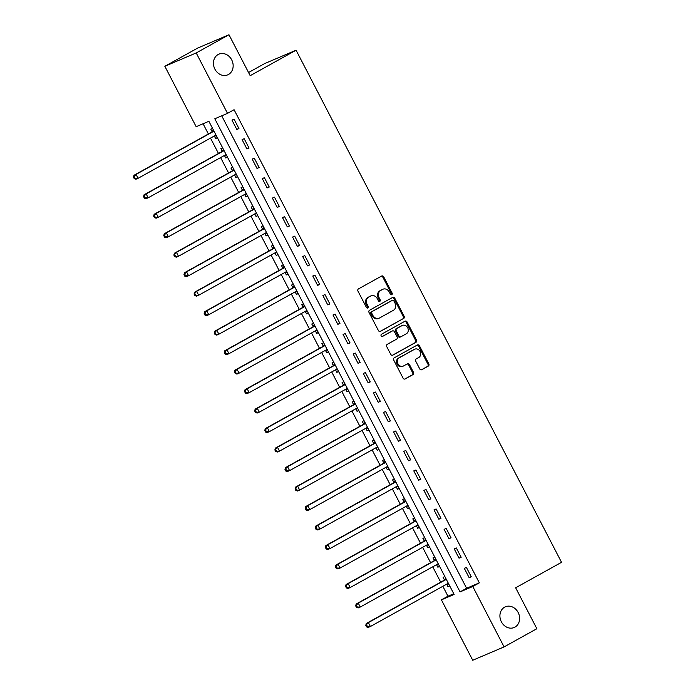 <?xml version="1.0" encoding="UTF-8"?>
<svg xmlns="http://www.w3.org/2000/svg" width="695" height="695" viewBox="0 0 695 695"><rect width="100%" height="100%" fill="white"/><g stroke="black" fill="none" stroke-linecap="round" stroke-linejoin="round"><path stroke-width="1.04" d="M391.789 294.689A1.208 1.025 66.9 0 0 392.136 293.116L383.709 276.853A1.729 1.468 66.9 0 0 381.633 276.045L358.464 288.903A1.729 1.468 66.9 0 0 357.977 291.144L366.404 307.399A1.208 1.025 66.9 0 0 368.202 306.399L367.108 304.297A5.525 4.7 66.9 0 1 368.689 297.113L370.617 296.044A5.525 4.7 66.9 0 1 371 295.862A5.525 4.7 66.9 0 1 377.281 298.659L378.367 300.761A1.208 1.025 66.9 0 0 380.174 299.762L379.079 297.651A5.525 4.7 66.9 0 1 380.66 290.475L382.589 289.398A5.525 4.7 66.9 0 1 382.962 289.216A5.525 4.7 66.9 0 1 389.243 292.013L390.338 294.115A1.208 1.025 66.9 0 0 391.789 294.689M391.233 294.793A1.208 1.025 66.9 0 0 391.294 293.472L382.858 277.218A1.729 1.468 66.9 0 0 381.251 276.254M367.299 308.076A1.208 1.025 66.9 0 0 367.351 306.764L366.265 304.662L367.108 304.297M379.27 301.43A1.208 1.025 66.9 0 0 379.322 300.118L378.228 298.016L379.079 297.651M504.596 607.178A11.25 9.582 66.9 0 0 501.156 621.365A11.25 9.582 66.9 0 0 514.17 627.507A11.25 9.582 66.9 0 0 514.934 627.133A11.25 9.582 66.9 0 0 518.374 612.947A11.25 9.582 66.9 0 0 505.361 606.796A11.25 9.582 66.9 0 0 504.596 607.178M218.126 54.523A11.25 9.582 66.9 0 0 214.686 68.709A11.25 9.582 66.9 0 0 227.708 74.852A11.25 9.582 66.9 0 0 228.473 74.478A11.25 9.582 66.9 0 0 231.913 60.291A11.25 9.582 66.9 0 0 218.899 54.149A11.25 9.582 66.9 0 0 218.126 54.523M419.728 368.889A1.729 1.468 66.9 0 0 421.813 369.705L428.311 366.091A1.729 1.468 66.9 0 0 428.806 363.85L419.441 345.797A1.729 1.468 66.9 0 0 417.365 344.981L394.204 357.838A1.729 1.468 66.9 0 0 393.709 360.08L403.065 378.132A1.729 1.468 66.9 0 0 405.15 378.949L412.995 374.596A1.729 1.468 66.9 0 0 413.49 372.346L409.485 364.623A1.729 1.468 66.9 0 0 407.4 363.806L403.508 365.97A4.613 3.935 66.9 0 1 403.196 366.117A4.613 3.935 66.9 0 1 397.853 363.598A4.613 3.935 66.9 0 1 399.269 357.777L414.515 349.316A4.613 3.935 66.9 0 1 414.828 349.159A4.613 3.935 66.9 0 1 420.171 351.679A4.613 3.935 66.9 0 1 418.764 357.499L416.218 358.915A1.729 1.468 66.9 0 0 415.723 361.157L419.728 368.889M164.845 66.286L197.623 48.094L228.976 34.75L250.191 75.677L296.079 50.205L561.534 562.316L515.647 587.788L536.861 628.714L504.084 646.906L472.73 660.25L441.412 599.837L454.13 594.433L208.874 121.286L196.164 126.699L164.845 66.286L196.207 52.942L227.517 113.354L214.807 118.767L460.064 591.905L472.774 586.493L504.084 646.906M228.976 34.75L196.207 52.942M221.722 115.822L466.614 588.265L479.324 582.853L234.076 109.714L227.517 113.354M479.324 582.853L472.774 586.493M403.639 318.501A1.729 1.468 66.9 0 0 404.134 316.26L394.777 298.207A1.729 1.468 66.9 0 0 392.692 297.39L369.531 310.248A1.729 1.468 66.9 0 0 369.036 312.489L378.401 330.551A1.729 1.468 66.9 0 0 380.478 331.359L402.796 318.866A1.729 1.468 66.9 0 0 403.291 316.625L393.926 298.563A1.729 1.468 66.9 0 0 392.319 297.599M407.105 322.002L416.47 340.055A1.729 1.468 66.9 0 1 415.975 342.296L392.814 355.154A1.729 1.468 66.9 0 1 390.729 354.346L386.724 346.614A1.729 1.468 66.9 0 1 387.219 344.373L396.61 339.151A1.729 1.468 66.9 0 0 397.106 336.91L394.447 331.784A1.729 1.468 66.9 0 0 392.371 330.968L382.589 336.397A1.208 1.025 66.9 0 1 381.477 334.252L405.029 321.186A1.729 1.468 66.9 0 1 407.105 322.002L406.262 322.358L415.619 340.42L416.47 340.055M231.974 120.122L236.821 129.478L238.941 128.575L234.085 119.219L231.974 120.122M242.069 139.608L246.916 148.965L249.036 148.061L244.188 138.713L242.069 139.608M252.172 159.094L257.02 168.451L259.139 167.547L254.292 158.199L252.172 159.094M262.276 178.589L267.123 187.937L269.243 187.033L264.395 177.685L262.276 178.589M272.37 198.075L277.227 207.423L279.338 206.528L274.49 197.172L272.37 198.075M282.474 217.561L287.322 226.909L289.441 226.014L284.594 216.658L282.474 217.561M292.578 237.047L297.425 246.404L299.545 245.5L294.697 236.144L292.578 237.047M302.681 256.533L307.529 265.89L309.649 264.986L304.792 255.63L302.681 256.533M312.776 276.019L317.624 285.376L319.743 284.472L314.896 275.116L312.776 276.019M322.88 295.505L327.727 304.862L329.847 303.958L324.999 294.602L322.88 295.505M332.983 314.991L337.831 324.348L339.951 323.444L335.103 314.088L332.983 314.991M343.078 334.477L347.926 343.834L350.045 342.93L345.198 333.583L343.078 334.477M353.182 353.964L358.029 363.32L360.149 362.416L355.301 353.069L353.182 353.964M363.285 373.458L368.133 382.806L370.253 381.903L365.405 372.555L363.285 373.458M373.389 392.944L378.236 402.292L380.356 401.389L375.5 392.041L373.389 392.944M383.484 412.43L388.331 421.778L390.451 420.883L385.603 411.527L383.484 412.43M393.587 431.916L398.435 441.264L400.555 440.369L395.707 431.013L393.587 431.916M403.691 451.403L408.538 460.759L410.658 459.855L405.81 450.499L403.691 451.403M413.786 470.889L418.633 480.245L420.753 479.341L415.905 469.985L413.786 470.889M423.889 490.375L428.737 499.731L430.857 498.828L426.009 489.471L423.889 490.375M433.993 509.861L438.84 519.217L440.96 518.314L436.113 508.957L433.993 509.861M444.096 529.347L448.944 538.703L451.055 537.8L446.207 528.443L444.096 529.347M454.191 548.833L459.039 558.189L461.159 557.286L456.311 547.938L454.191 548.833M464.295 568.319L469.142 577.675L471.262 576.772L466.415 567.424L464.295 568.319M203.079 123.753L208.378 133.987M210.507 138.097L218.482 153.473M220.61 157.583L228.585 172.959M230.714 177.069L238.68 192.446M240.817 196.555L248.784 211.932M250.912 216.049L258.887 231.426M261.016 235.536L268.982 250.912M271.12 255.022L279.086 270.398M281.214 274.508L289.19 289.885M291.318 293.994L299.293 309.371M301.421 313.48L309.388 328.857M311.525 332.966L319.491 348.343M321.62 352.452L329.595 367.829M331.724 371.938L339.69 387.315M341.827 391.424L349.793 406.801M351.922 410.919L359.897 426.287M362.026 430.405L370.001 445.782M372.129 449.891L380.096 465.268M382.233 469.377L390.199 484.754M392.328 488.863L400.303 504.24M402.431 508.349L410.397 523.726M412.535 527.835L420.501 543.212M422.63 547.321L430.605 562.698M432.733 566.807L440.708 582.184M442.837 586.293L447.971 596.206L453.766 593.739M212.557 128.384L210.785 129.14L212.097 131.676M214.329 135.977L215.632 138.496L217.405 137.74M222.652 147.87L220.88 148.626L222.2 151.162M224.424 155.463L225.727 157.982L227.5 157.226M232.756 167.365L230.983 168.112L232.295 170.649M234.528 174.958L235.831 177.468L237.603 176.712M242.859 186.851L241.087 187.598L242.399 190.135M244.631 194.444L245.934 196.954L247.707 196.198M252.954 206.337L251.182 207.093L252.502 209.621M254.726 213.93L256.038 216.44L257.802 215.685M263.058 225.823L261.285 226.579L262.597 229.115M264.83 233.416L266.133 235.926L267.905 235.179M273.161 245.309L271.389 246.065L272.701 248.602M274.933 252.902L276.236 255.412L278.009 254.665M283.265 264.795L281.492 265.551L282.804 268.088M285.037 272.388L286.34 274.907L288.112 274.151M293.36 284.281L291.587 285.037L292.908 287.574M295.132 291.874L296.435 294.393L298.207 293.637M303.463 303.767L301.691 304.523L303.003 307.06M305.235 311.36L306.538 313.879L308.311 313.124M313.567 323.253L311.794 324.009L313.106 326.546M315.339 330.846L316.642 333.365L318.414 332.61M323.661 342.739L321.889 343.495L323.21 346.032M325.434 350.332L326.746 352.852L328.509 352.096M333.765 362.234L331.993 362.981L333.305 365.518M335.537 369.827L336.84 372.338L338.613 371.582M343.869 381.72L342.096 382.467L343.408 385.004M345.641 389.313L346.944 391.824L348.716 391.068M353.972 401.206L352.2 401.962L353.512 404.49M355.744 408.799L357.048 411.31L358.82 410.554M364.067 420.692L362.295 421.448L363.615 423.985M365.839 428.285L367.142 430.796L368.915 430.049M374.171 440.178L372.398 440.934L373.71 443.471M375.943 447.771L377.246 450.282L379.018 449.535M384.274 459.664L382.502 460.42L383.814 462.957M386.046 467.257L387.35 469.777L389.122 469.021M394.369 479.15L392.597 479.906L393.917 482.443M396.141 486.743L397.453 489.263L399.217 488.507M404.473 498.636L402.7 499.392L404.012 501.929M406.245 506.229L407.548 508.749L409.32 507.993M414.576 518.122L412.804 518.878L414.116 521.415M416.348 525.715L417.652 528.235L419.424 527.479M424.671 537.609L422.908 538.364L424.219 540.901M426.452 545.201L427.755 547.721L429.527 546.965M434.775 557.103L433.002 557.85L434.323 560.387M436.547 564.696L437.85 567.207L439.622 566.451M444.878 576.589L443.106 577.337L444.418 579.873M446.65 584.182L447.954 586.693L449.726 585.937M296.079 50.205L264.717 63.549L248.558 72.515M447.971 596.206L441.412 599.837M466.614 588.265L460.064 591.905M215.632 138.496L217.309 137.567M225.727 157.982L227.413 157.053M235.831 177.468L237.508 176.539M245.934 196.954L247.611 196.025M256.038 216.44L257.715 215.511M266.133 235.926L267.818 234.997M276.236 255.412L277.913 254.483M286.34 274.907L288.017 273.969M296.435 294.393L298.12 293.455M306.538 313.879L308.215 312.941M316.642 333.365L318.319 332.436M326.746 352.852L328.422 351.922M336.84 372.338L338.526 371.408M346.944 391.824L348.621 390.894M357.048 411.31L358.724 410.38M367.142 430.796L368.828 429.866M377.246 450.282L378.923 449.352M387.35 469.777L389.026 468.838M397.453 489.263L399.13 488.324M407.548 508.749L409.233 507.81M417.652 528.235L419.328 527.305M427.755 547.721L429.432 546.791M437.85 567.207L439.535 566.277M447.954 586.693L449.63 585.763M236.821 129.478L238.828 128.367M246.916 148.965L248.932 147.853M257.02 168.451L259.027 167.339M267.123 187.937L269.13 186.825M277.227 207.423L279.234 206.311M287.322 226.909L289.329 225.797M297.425 246.404L299.432 245.283M307.529 265.89L309.536 264.769M317.624 285.376L319.639 284.255M327.727 304.862L329.734 303.741M337.831 324.348L339.838 323.236M347.926 343.834L349.941 342.722M358.029 363.32L360.036 362.208M368.133 382.806L370.14 381.694M378.236 402.292L380.243 401.18M388.331 421.778L390.347 420.666M398.435 441.264L400.442 440.152M408.538 460.759L410.545 459.638M418.633 480.245L420.649 479.124M428.737 499.731L430.744 498.61M438.84 519.217L440.847 518.105M448.944 538.703L450.951 537.591M459.039 558.189L461.046 557.077M469.142 577.675L471.149 576.563M382.962 289.216L382.12 289.58A5.525 4.7 66.9 0 0 381.737 289.763L382.589 289.398M378.228 298.016A5.525 4.7 66.9 0 1 379.809 290.831L381.737 289.763M371 295.862L370.148 296.218A5.525 4.7 66.9 0 0 369.775 296.409L370.617 296.044M366.265 304.662A5.525 4.7 66.9 0 1 367.846 297.477L369.775 296.409M380.009 331.515L402.796 318.866M393.848 300.883A1.208 1.025 66.9 0 0 392.388 300.318L372.06 311.603A1.208 1.025 66.9 0 0 371.712 313.176L372.859 315.391A5.525 4.7 66.9 0 0 379.14 318.188A5.525 4.7 66.9 0 0 379.522 318.006L393.413 310.291A5.525 4.7 66.9 0 0 394.995 303.107L393.848 300.883M391.711 300.605A1.208 1.025 66.9 0 0 391.546 300.674L392.388 300.318M379.14 318.188L378.297 318.545A5.525 4.7 66.9 0 1 372.016 315.756L370.861 313.532A1.208 1.025 66.9 0 1 371.208 311.959L391.546 300.674M392.345 355.31L415.123 342.661A1.729 1.468 66.9 0 0 415.619 340.42M391.763 331.228A1.729 1.468 66.9 0 0 391.52 331.333L382.198 336.51M406.358 333.748A4.613 3.935 66.9 0 0 407.774 327.927A4.613 3.935 66.9 0 0 402.431 325.408A4.613 3.935 66.9 0 0 402.118 325.555L396.749 328.535A1.729 1.468 66.9 0 0 396.254 330.785L398.913 335.911A1.729 1.468 66.9 0 0 400.989 336.728L406.358 333.748M402.431 325.408L401.588 325.764A4.613 3.935 66.9 0 0 401.267 325.92L402.118 325.555M400.746 336.832L400.138 337.084A1.729 1.468 66.9 0 1 398.061 336.267L395.403 331.141A1.729 1.468 66.9 0 1 395.898 328.9L401.267 325.92M406.262 322.358A1.729 1.468 66.9 0 0 404.646 321.394M414.828 349.159L413.985 349.524A4.613 3.935 66.9 0 0 413.673 349.681L414.515 349.316M403.196 366.117L402.353 366.482A4.613 3.935 66.9 0 1 397.01 363.963A4.613 3.935 66.9 0 1 398.417 358.142L413.673 349.681M404.681 379.105L412.152 374.953A1.729 1.468 66.9 0 0 412.639 372.711L408.634 364.979A1.729 1.468 66.9 0 0 407.027 364.015M421.344 369.853L427.46 366.456A1.729 1.468 66.9 0 0 427.955 364.215L418.599 346.153A1.729 1.468 66.9 0 0 416.983 345.189M214.373 135.959L216.414 135.829M213.356 129.939L211.975 131.85A1.755 1.494 -113.1 0 1 211.541 132.232L133.927 175.314L136.046 174.41L138.07 178.311L215.676 135.23A1.755 1.494 -113.1 0 1 216.032 135.099M213.956 131.103A1.755 1.494 -113.1 0 1 213.66 131.329L136.046 174.41L133.466 177.164L134.274 178.719L135.125 178.354L134.317 176.799M135.125 178.354L138.07 178.311L135.951 179.214L134.274 178.719M133.466 177.164L133.927 175.314M224.468 155.445L226.509 155.315M223.46 149.425L222.07 151.336A1.755 1.494 -113.1 0 1 221.644 151.719L144.03 194.8L146.15 193.905L148.165 197.797L225.779 154.716A1.755 1.494 -113.1 0 1 226.136 154.585M224.059 150.589A1.755 1.494 -113.1 0 1 223.764 150.815L146.15 193.905L143.57 196.65L144.378 198.205L145.22 197.849L144.412 196.285M145.22 197.849L148.165 197.797L146.054 198.701L144.378 198.205M143.57 196.65L144.03 194.8M234.571 174.932L236.613 174.801M233.563 168.911L232.173 170.822A1.755 1.494 -113.1 0 1 231.739 171.205L154.134 214.286L156.253 213.391L158.269 217.283L235.883 174.202A1.755 1.494 -113.1 0 1 236.231 174.071M234.163 170.075A1.755 1.494 -113.1 0 1 233.859 170.301L156.253 213.391L153.665 216.136L154.472 217.691L155.324 217.335L154.516 215.771M155.324 217.335L158.269 217.283L156.149 218.187L154.472 217.691M153.665 216.136L154.134 214.286M244.675 194.418L246.716 194.287M243.658 188.406L242.277 190.308A1.755 1.494 -113.1 0 1 241.843 190.691L164.228 233.781L166.348 232.877L168.372 236.769L245.987 193.688A1.755 1.494 -113.1 0 1 246.334 193.558M244.266 189.561A1.755 1.494 -113.1 0 1 243.962 189.796L166.348 232.877L163.768 235.622L164.576 237.177L165.427 236.821L164.619 235.258M165.427 236.821L168.372 236.769L166.253 237.673L164.576 237.177M163.768 235.622L164.228 233.781M254.778 213.904L256.811 213.782M253.762 207.892L252.372 209.794A1.755 1.494 -113.1 0 1 251.946 210.177L174.332 253.267L176.452 252.363L178.476 256.255L256.081 213.174A1.755 1.494 -113.1 0 1 256.438 213.044M254.361 209.047A1.755 1.494 -113.1 0 1 254.066 209.282L176.452 252.363L173.872 255.108L174.68 256.663L175.522 256.307L174.714 254.744M175.522 256.307L178.476 256.255L176.356 257.159L174.68 256.663M173.872 255.108L174.332 253.267M264.873 233.39L266.915 233.268M263.865 227.378L262.475 229.281A1.755 1.494 -113.1 0 1 262.041 229.671L184.436 272.753L186.555 271.849L188.571 275.75L266.185 232.66A1.755 1.494 -113.1 0 1 266.533 232.53M264.465 228.533A1.755 1.494 -113.1 0 1 264.161 228.768L186.555 271.849L183.975 274.594L184.783 276.158L185.626 275.793L184.818 274.238M185.626 275.793L188.571 275.75L186.451 276.645L184.783 276.158M183.975 274.594L184.436 272.753M274.977 252.876L277.018 252.754M273.969 246.864L272.579 248.767A1.755 1.494 -113.1 0 1 272.145 249.158L194.539 292.239L196.65 291.335L198.674 295.236L276.289 252.146A1.755 1.494 -113.1 0 1 276.636 252.016M274.568 248.019A1.755 1.494 -113.1 0 1 274.264 248.254L196.65 291.335L194.07 294.081L194.878 295.644L195.729 295.279L194.921 293.724M195.729 295.279L198.674 295.236L196.555 296.131L194.878 295.644M194.07 294.081L194.539 292.239M285.08 272.362L287.122 272.24M284.064 266.35L282.683 268.261A1.755 1.494 -113.1 0 1 282.248 268.644L204.634 311.725L206.754 310.821L208.778 314.722L286.383 271.641A1.755 1.494 -113.1 0 1 286.74 271.502M284.663 267.506A1.755 1.494 -113.1 0 1 284.368 267.74L206.754 310.821L204.174 313.567L204.982 315.13L205.833 314.765L205.025 313.21M205.833 314.765L208.778 314.722L206.658 315.626L204.982 315.13M204.174 313.567L204.634 311.725M295.175 291.848L297.217 291.726M294.167 285.836L292.777 287.747A1.755 1.494 -113.1 0 1 292.352 288.13L214.738 331.211L216.857 330.307L218.873 334.208L296.487 291.127A1.755 1.494 -113.1 0 1 296.843 290.988M294.767 287A1.755 1.494 -113.1 0 1 294.471 287.226L216.857 330.307L214.277 333.053L215.085 334.616L215.928 334.252L215.12 332.697M215.928 334.252L218.873 334.208L216.753 335.112L215.085 334.616M214.277 333.053L214.738 331.211M305.279 311.334L307.32 311.212M304.271 305.322L302.881 307.233A1.755 1.494 -113.1 0 1 302.447 307.616L224.841 350.697L226.961 349.793L228.976 353.694L306.591 310.613A1.755 1.494 -113.1 0 1 306.938 310.483M304.87 306.486A1.755 1.494 -113.1 0 1 304.566 306.712L226.961 349.793L224.372 352.539L225.18 354.103L226.031 353.738L225.223 352.183M226.031 353.738L228.976 353.694L226.857 354.598L225.18 354.103M224.372 352.539L224.841 350.697M315.382 330.829L317.424 330.698M314.366 324.808L312.985 326.719A1.755 1.494 -113.1 0 1 312.55 327.102L234.936 370.183L237.056 369.28L239.08 373.18L316.685 330.099A1.755 1.494 -113.1 0 1 317.042 329.969M314.974 325.972A1.755 1.494 -113.1 0 1 314.67 326.198L237.056 369.28L234.476 372.034L235.284 373.589L236.135 373.224L235.327 371.669M236.135 373.224L239.08 373.18L236.96 374.084L235.284 373.589M234.476 372.034L234.936 370.183M325.486 350.315L327.519 350.184M324.469 344.294L323.079 346.206A1.755 1.494 -113.1 0 1 322.654 346.588L245.04 389.669L247.159 388.774L249.184 392.666L326.789 349.585A1.755 1.494 -113.1 0 1 327.145 349.455M325.069 345.458A1.755 1.494 -113.1 0 1 324.774 345.684L247.159 388.774L244.579 391.52L245.387 393.075L246.23 392.718L245.422 391.155M246.23 392.718L249.184 392.666L247.064 393.57L245.387 393.075M244.579 391.52L245.04 389.669M335.581 369.801L337.622 369.671M334.573 363.78L333.183 365.692A1.755 1.494 -113.1 0 1 332.749 366.074L255.143 409.155L257.263 408.26L259.278 412.152L336.893 369.071A1.755 1.494 -113.1 0 1 337.24 368.941M335.172 364.945A1.755 1.494 -113.1 0 1 334.868 365.17L257.263 408.26L254.683 411.006L255.491 412.561L256.333 412.205L255.525 410.641M256.333 412.205L259.278 412.152L257.159 413.056L255.491 412.561M254.683 411.006L255.143 409.155M345.684 389.287L347.726 389.157M344.677 383.275L343.287 385.178A1.755 1.494 -113.1 0 1 342.852 385.56L265.247 428.641L267.358 427.746L269.382 431.638L346.996 388.557A1.755 1.494 -113.1 0 1 347.344 388.427M345.276 384.431A1.755 1.494 -113.1 0 1 344.972 384.665L267.358 427.746L264.778 430.492L265.586 432.047L266.437 431.691L265.629 430.127M266.437 431.691L269.382 431.638L267.262 432.542L265.586 432.047M264.778 430.492L265.247 428.641M355.788 408.773L357.829 408.651M354.771 402.761L353.39 404.664A1.755 1.494 -113.1 0 1 352.956 405.046L275.342 448.136L277.461 447.232L279.486 451.125L357.091 408.043A1.755 1.494 -113.1 0 1 357.447 407.913M355.371 403.917A1.755 1.494 -113.1 0 1 355.076 404.151L277.461 447.232L274.881 449.978L275.689 451.533L276.541 451.177L275.733 449.613M276.541 451.177L279.486 451.125L277.366 452.028L275.689 451.533M274.881 449.978L275.342 448.136M365.883 428.259L367.924 428.137M364.875 422.247L363.485 424.15A1.755 1.494 -113.1 0 1 363.059 424.541L285.445 467.622L287.565 466.719L289.58 470.619L367.195 427.529A1.755 1.494 -113.1 0 1 367.551 427.399M365.474 423.403A1.755 1.494 -113.1 0 1 365.179 423.637L287.565 466.719L284.985 469.464L285.793 471.019L286.635 470.663L285.827 469.108M286.635 470.663L289.58 470.619L287.461 471.514L285.793 471.019M284.985 469.464L285.445 467.622M375.986 447.745L378.028 447.623M374.979 441.733L373.589 443.636A1.755 1.494 -113.1 0 1 373.154 444.027L295.549 487.108L297.668 486.205L299.684 490.105L377.298 447.015A1.755 1.494 -113.1 0 1 377.646 446.885M375.578 442.889A1.755 1.494 -113.1 0 1 375.274 443.123L297.668 486.205L295.08 488.95L295.888 490.514L296.739 490.149L295.931 488.594M296.739 490.149L299.684 490.105L297.564 491L295.888 490.514M295.08 488.95L295.549 487.108M386.09 467.231L388.131 467.109M385.073 461.219L383.692 463.131A1.755 1.494 -113.1 0 1 383.258 463.513L305.644 506.594L307.763 505.691L309.788 509.591L387.393 466.51A1.755 1.494 -113.1 0 1 387.749 466.371M385.682 462.375A1.755 1.494 -113.1 0 1 385.378 462.609L307.763 505.691L305.183 508.436L305.991 510L306.842 509.635L306.035 508.08M306.842 509.635L309.788 509.591L307.668 510.495L305.991 510M305.183 508.436L305.644 506.594M396.193 486.717L398.226 486.596M395.177 480.705L393.787 482.617A1.755 1.494 -113.1 0 1 393.361 482.999L315.747 526.08L317.867 525.177L319.891 529.077L397.497 485.996A1.755 1.494 -113.1 0 1 397.853 485.857M395.776 481.87A1.755 1.494 -113.1 0 1 395.481 482.095L317.867 525.177L315.287 527.922L316.095 529.486L316.937 529.121L316.129 527.566M316.937 529.121L319.891 529.077L317.771 529.981L316.095 529.486M315.287 527.922L315.747 526.08M406.288 506.203L408.33 506.082M405.281 500.192L403.891 502.103A1.755 1.494 -113.1 0 1 403.456 502.485L325.851 545.566L327.971 544.663L329.986 548.564L407.6 505.482A1.755 1.494 -113.1 0 1 407.948 505.352M405.88 501.356A1.755 1.494 -113.1 0 1 405.576 501.582L327.971 544.663L325.39 547.408L326.198 548.972L327.041 548.607L326.233 547.052M327.041 548.607L329.986 548.564L327.866 549.467L326.198 548.972M325.39 547.408L325.851 545.566M416.392 525.698L418.433 525.568M415.384 519.678L413.994 521.589A1.755 1.494 -113.1 0 1 413.56 521.971L335.946 565.052L338.065 564.149L340.09 568.05L417.704 524.968A1.755 1.494 -113.1 0 1 418.051 524.838M415.984 520.842A1.755 1.494 -113.1 0 1 415.68 521.068L338.065 564.149L335.485 566.903L336.293 568.458L337.144 568.093L336.337 566.538M337.144 568.093L340.09 568.05L337.97 568.953L336.293 568.458M335.485 566.903L335.946 565.052M426.495 545.184L428.537 545.054M425.479 539.164L424.089 541.075A1.755 1.494 -113.1 0 1 423.663 541.457L346.049 584.538L348.169 583.635L350.193 587.536L427.799 544.454A1.755 1.494 -113.1 0 1 428.155 544.324M426.078 540.328A1.755 1.494 -113.1 0 1 425.783 540.554L348.169 583.635L345.589 586.389L346.397 587.944L347.248 587.588L346.44 586.024M347.248 587.588L350.193 587.536L348.073 588.439L346.397 587.944M345.589 586.389L346.049 584.538M436.59 564.67L438.632 564.54M435.583 558.65L434.193 560.561A1.755 1.494 -113.1 0 1 433.767 560.943L356.153 604.024L358.272 603.13L360.288 607.022L437.902 563.94A1.755 1.494 -113.1 0 1 438.258 563.81M436.182 559.814A1.755 1.494 -113.1 0 1 435.878 560.04L358.272 603.13L355.692 605.875L356.5 607.43L357.343 607.074L356.535 605.51M357.343 607.074L360.288 607.022L358.168 607.925L356.5 607.43M355.692 605.875L356.153 604.024M446.694 584.156L448.735 584.026M445.686 578.144L444.296 580.047A1.755 1.494 -113.1 0 1 443.862 580.429L366.256 623.511L368.376 622.616L370.392 626.508L448.006 583.426A1.755 1.494 -113.1 0 1 448.353 583.296M446.286 579.3A1.755 1.494 -113.1 0 1 445.982 579.534L368.376 622.616L365.787 625.361L366.595 626.916L367.447 626.56L366.639 624.996M367.447 626.56L370.392 626.508L368.272 627.411L366.595 626.916M365.787 625.361L366.256 623.511M391.294 293.472L392.136 293.116M367.351 306.764L368.202 306.399M379.322 300.118L380.174 299.762M379.809 290.831L380.66 290.475M367.846 297.477L368.689 297.113M382.858 277.218L383.709 276.853M393.926 298.563L394.777 298.207M403.291 316.625L404.134 316.26M371.208 311.959L372.06 311.603M370.861 313.532L371.712 313.176M372.016 315.756L372.859 315.391M415.123 342.661L415.975 342.296M391.52 331.333L392.371 330.968M395.898 328.9L396.749 328.535M395.403 331.141L396.254 330.785M398.061 336.267L398.913 335.911M398.417 358.142L399.269 357.777M408.634 364.979L409.485 364.623M412.639 372.711L413.49 372.346M412.152 374.953L412.995 374.596M418.599 346.153L419.441 345.797M427.955 364.215L428.806 363.85M427.46 366.456L428.311 366.091M211.975 131.85L213.921 131.016M211.541 132.232L213.66 131.329M215.102 135.542L216.058 135.143M222.07 151.336L224.016 150.511M221.644 151.719L223.764 150.815M225.206 155.037L226.153 154.629M232.173 170.822L234.119 169.997M231.739 171.205L233.859 170.301M235.31 174.523L236.257 174.115M242.277 190.308L244.223 189.483M241.843 190.691L243.962 189.796M245.413 194.009L246.36 193.601M252.372 209.794L254.318 208.969M251.946 210.177L254.066 209.282M255.508 213.495L256.455 213.087M262.475 229.281L264.421 228.455M262.041 229.671L264.161 228.768M265.612 232.981L266.559 232.582M272.579 248.767L274.525 247.941M272.145 249.158L274.264 248.254M275.715 252.467L276.662 252.068M282.683 268.261L284.629 267.427M282.248 268.644L284.368 267.74M285.81 271.954L286.766 271.554M292.777 287.747L294.723 286.913M292.352 288.13L294.471 287.226M295.914 291.44L296.861 291.04M302.881 307.233L304.827 306.399M302.447 307.616L304.566 306.712M306.017 310.926L306.964 310.526M312.985 326.719L314.931 325.886M312.55 327.102L314.67 326.198M316.121 330.412L317.068 330.012M323.079 346.206L325.025 345.38M322.654 346.588L324.774 345.684M326.216 349.906L327.163 349.498M333.183 365.692L335.129 364.866M332.749 366.074L334.868 365.17M336.319 369.392L337.266 368.984M343.287 385.178L345.233 384.352M342.852 385.56L344.972 384.665M346.423 388.879L347.37 388.47M353.39 404.664L355.336 403.838M352.956 405.046L355.076 404.151M356.518 408.365L357.473 407.956M363.485 424.15L365.431 423.325M363.059 424.541L365.179 423.637M366.621 427.851L367.568 427.451M373.589 443.636L375.535 442.811M373.154 444.027L375.274 443.123M376.725 447.337L377.672 446.937M383.692 463.131L385.638 462.297M383.258 463.513L385.378 462.609M386.828 466.823L387.775 466.423M393.787 482.617L395.733 481.783M393.361 482.999L395.481 482.095M396.923 486.309L397.87 485.909M403.891 502.103L405.837 501.269M403.456 502.485L405.576 501.582M407.027 505.795L407.974 505.395M413.994 521.589L415.94 520.755M413.56 521.971L415.68 521.068M417.13 525.281L418.077 524.881M424.089 541.075L426.044 540.25M423.663 541.457L425.783 540.554M427.225 544.776L428.181 544.367M434.193 560.561L436.139 559.736M433.767 560.943L435.878 560.04M437.329 564.262L438.276 563.853M444.296 580.047L446.242 579.222M443.862 580.429L445.982 579.534M447.432 583.748L448.379 583.34M391.624 300.64L392.475 300.275M391.641 331.272L392.484 330.907M400.025 337.144L400.867 336.78"/></g></svg>
